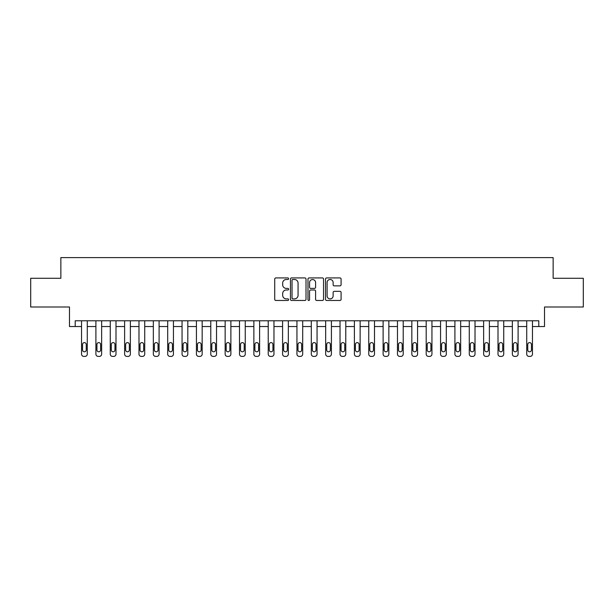 <?xml version="1.0" encoding="UTF-8"?>
<svg xmlns="http://www.w3.org/2000/svg" width="614" height="614" viewBox="0 0 614 614"><rect width="100%" height="100%" fill="white"/><g stroke="black" fill="none" stroke-linecap="round" stroke-linejoin="round"><path stroke-width="0.92" d="M288.618 278.702A0.791 0.791 0 0 0 287.828 277.919L275.847 277.919A1.128 1.128 0 0 0 274.719 279.04L274.719 299.34A1.128 1.128 0 0 0 275.847 300.469L287.828 300.469A0.791 0.791 0 0 0 288.618 299.678A0.791 0.791 0 0 0 287.828 298.888L286.277 298.888A3.607 3.607 0 0 1 282.67 295.28L282.67 293.592A3.607 3.607 0 0 1 286.277 289.985L287.828 289.985A0.791 0.791 0 0 0 288.618 289.194A0.791 0.791 0 0 0 287.828 288.403L286.277 288.403A3.607 3.607 0 0 1 282.67 284.796L282.67 283.1A3.607 3.607 0 0 1 286.277 279.493L287.828 279.493A0.791 0.791 0 0 0 288.618 278.702M339.956 285.863A1.128 1.128 0 0 0 341.085 284.735L341.085 279.04A1.128 1.128 0 0 0 339.956 277.919L326.648 277.919A1.128 1.128 0 0 0 325.52 279.04L325.52 299.34A1.128 1.128 0 0 0 326.648 300.469L339.956 300.469A1.128 1.128 0 0 0 341.085 299.34L341.085 292.464A1.128 1.128 0 0 0 339.956 291.335L334.262 291.335A1.128 1.128 0 0 0 333.133 292.464L333.133 295.871A3.016 3.016 0 0 1 330.117 298.888A3.016 3.016 0 0 1 327.101 295.871L327.101 282.509A3.016 3.016 0 0 1 330.117 279.493A3.016 3.016 0 0 1 333.133 282.509L333.133 284.735A1.128 1.128 0 0 0 334.262 285.863L339.956 285.863M538.785 326.533L544.526 326.533L544.526 307L583.3 307L583.3 278.28L553.145 278.28L553.145 257.596L60.855 257.596L60.855 278.28L30.7 278.28L30.7 307L69.474 307L69.474 326.533L81.539 326.533L81.539 354.101A2.295 2.295 0 0 0 83.834 356.404L84.985 356.404A2.295 2.295 0 0 0 87.28 354.101L87.28 326.533L95.899 326.533L95.899 354.101A2.295 2.295 0 0 0 98.194 356.404L99.345 356.404A2.295 2.295 0 0 0 101.64 354.101L101.64 326.533L110.259 326.533L110.259 354.101A2.295 2.295 0 0 0 112.554 356.404L113.705 356.404A2.295 2.295 0 0 0 116 354.101L116 326.533L124.619 326.533L124.619 354.101A2.295 2.295 0 0 0 126.914 356.404L128.065 356.404A2.295 2.295 0 0 0 130.36 354.101L130.36 326.533L138.979 326.533L138.979 354.101A2.295 2.295 0 0 0 141.274 356.404L142.425 356.404A2.295 2.295 0 0 0 144.727 354.101L144.727 326.533L153.339 326.533L153.339 354.101A2.295 2.295 0 0 0 155.641 356.404L156.785 356.404A2.295 2.295 0 0 0 159.087 354.101L159.087 326.533L167.699 326.533L167.699 354.101A2.295 2.295 0 0 0 170.001 356.404L171.145 356.404A2.295 2.295 0 0 0 173.447 354.101L173.447 326.533L182.059 326.533L182.059 354.101A2.295 2.295 0 0 0 184.361 356.404L185.505 356.404A2.295 2.295 0 0 0 187.807 354.101L187.807 326.533L196.426 326.533L196.426 354.101A2.295 2.295 0 0 0 198.721 356.404L199.872 356.404A2.295 2.295 0 0 0 202.167 354.101L202.167 326.533L210.786 326.533L210.786 354.101A2.295 2.295 0 0 0 213.081 356.404L214.232 356.404A2.295 2.295 0 0 0 216.527 354.101L216.527 326.533L225.146 326.533L225.146 354.101A2.295 2.295 0 0 0 227.441 356.404L228.592 356.404A2.295 2.295 0 0 0 230.887 354.101L230.887 326.533L239.506 326.533L239.506 354.101A2.295 2.295 0 0 0 241.801 356.404L242.952 356.404A2.295 2.295 0 0 0 245.247 354.101L245.247 326.533L253.866 326.533L253.866 354.101A2.295 2.295 0 0 0 256.161 356.404L257.312 356.404A2.295 2.295 0 0 0 259.607 354.101L259.607 326.533L268.226 326.533L268.226 354.101A2.295 2.295 0 0 0 270.521 356.404L271.672 356.404A2.295 2.295 0 0 0 273.967 354.101L273.967 326.533L282.586 326.533L282.586 354.101A2.295 2.295 0 0 0 284.888 356.404L286.032 356.404A2.295 2.295 0 0 0 288.334 354.101L288.334 326.533L296.946 326.533L296.946 354.101A2.295 2.295 0 0 0 299.248 356.404L300.392 356.404A2.295 2.295 0 0 0 302.694 354.101L302.694 326.533L311.306 326.533L311.306 354.101A2.295 2.295 0 0 0 313.608 356.404L314.752 356.404A2.295 2.295 0 0 0 317.054 354.101L317.054 326.533L325.666 326.533L325.666 354.101A2.295 2.295 0 0 0 327.968 356.404L329.112 356.404A2.295 2.295 0 0 0 331.414 354.101L331.414 326.533L340.033 326.533L340.033 354.101A2.295 2.295 0 0 0 342.328 356.404L343.479 356.404A2.295 2.295 0 0 0 345.774 354.101L345.774 326.533L354.393 326.533L354.393 354.101A2.295 2.295 0 0 0 356.688 356.404L357.839 356.404A2.295 2.295 0 0 0 360.134 354.101L360.134 326.533L368.753 326.533L368.753 354.101A2.295 2.295 0 0 0 371.048 356.404L372.199 356.404A2.295 2.295 0 0 0 374.494 354.101L374.494 326.533L383.113 326.533L383.113 354.101A2.295 2.295 0 0 0 385.408 356.404L386.559 356.404A2.295 2.295 0 0 0 388.854 354.101L388.854 326.533L397.473 326.533L397.473 354.101A2.295 2.295 0 0 0 399.768 356.404L400.919 356.404A2.295 2.295 0 0 0 403.214 354.101L403.214 326.533L411.833 326.533L411.833 354.101A2.295 2.295 0 0 0 414.128 356.404L415.279 356.404A2.295 2.295 0 0 0 417.574 354.101L417.574 326.533L426.193 326.533L426.193 354.101A2.295 2.295 0 0 0 428.495 356.404L429.639 356.404A2.295 2.295 0 0 0 431.941 354.101L431.941 326.533L440.553 326.533L440.553 354.101A2.295 2.295 0 0 0 442.855 356.404L443.999 356.404A2.295 2.295 0 0 0 446.301 354.101L446.301 326.533L454.913 326.533L454.913 354.101A2.295 2.295 0 0 0 457.215 356.404L458.359 356.404A2.295 2.295 0 0 0 460.661 354.101L460.661 326.533L469.273 326.533L469.273 354.101A2.295 2.295 0 0 0 471.575 356.404L472.726 356.404A2.295 2.295 0 0 0 475.021 354.101L475.021 326.533L483.64 326.533L483.64 354.101A2.295 2.295 0 0 0 485.935 356.404L487.086 356.404A2.295 2.295 0 0 0 489.381 354.101L489.381 326.533L498 326.533L498 354.101A2.295 2.295 0 0 0 500.295 356.404L501.446 356.404A2.295 2.295 0 0 0 503.741 354.101L503.741 326.533L512.36 326.533L512.36 354.101A2.295 2.295 0 0 0 514.655 356.404L515.806 356.404A2.295 2.295 0 0 0 518.101 354.101L518.101 326.533L526.72 326.533L526.72 354.101A2.295 2.295 0 0 0 529.015 356.404L530.166 356.404A2.295 2.295 0 0 0 532.461 354.101L532.461 326.533L538.785 326.533L538.785 320.784L75.215 320.784L75.215 326.533M306.01 279.04A1.128 1.128 0 0 0 304.889 277.919L291.581 277.919A1.128 1.128 0 0 0 290.453 279.04L290.453 299.34A1.128 1.128 0 0 0 291.581 300.469L304.889 300.469A1.128 1.128 0 0 0 306.01 299.34L306.01 279.04M309.111 277.919L322.419 277.919A1.128 1.128 0 0 1 323.547 279.04L323.547 299.34A1.128 1.128 0 0 1 322.419 300.469L316.724 300.469A1.128 1.128 0 0 1 315.596 299.34L315.596 291.113A1.128 1.128 0 0 0 314.468 289.985L310.692 289.985A1.128 1.128 0 0 0 309.563 291.113L309.563 299.678A0.791 0.791 0 0 1 308.773 300.469A0.791 0.791 0 0 1 307.99 299.678L307.99 279.04A1.128 1.128 0 0 1 309.111 277.919M292.817 279.493A0.791 0.791 0 0 0 292.034 280.283L292.034 298.105A0.791 0.791 0 0 0 292.817 298.888L294.451 298.888A3.607 3.607 0 0 0 298.066 295.28L298.066 283.1A3.607 3.607 0 0 0 294.451 279.493L292.817 279.493M315.596 282.57A3.016 3.016 0 0 0 312.58 279.554A3.016 3.016 0 0 0 309.563 282.57L309.563 287.275A1.128 1.128 0 0 0 310.692 288.403L314.468 288.403A1.128 1.128 0 0 0 315.596 287.275L315.596 282.57M87.28 320.784L87.28 354.101M81.539 320.784L81.539 354.101M86.244 349.965A1.842 1.842 0 0 1 84.41 351.807A1.842 1.842 0 0 1 82.568 349.965L82.568 344.454A1.842 1.842 0 0 1 84.41 342.612A1.842 1.842 0 0 1 86.244 344.454L86.244 349.965M83.834 356.404L84.985 356.404M101.64 320.784L101.64 354.101M95.899 320.784L95.899 354.101M100.612 349.965A1.842 1.842 0 0 1 98.77 351.807A1.842 1.842 0 0 1 96.935 349.965L96.935 344.454A1.842 1.842 0 0 1 98.77 342.612A1.842 1.842 0 0 1 100.612 344.454L100.612 349.965M98.194 356.404L99.345 356.404M116 320.784L116 354.101M110.259 320.784L110.259 354.101M114.972 349.965A1.842 1.842 0 0 1 113.129 351.807A1.842 1.842 0 0 1 111.295 349.965L111.295 344.454A1.842 1.842 0 0 1 113.129 342.612A1.842 1.842 0 0 1 114.972 344.454L114.972 349.965M112.554 356.404L113.705 356.404M130.36 320.784L130.36 354.101M124.619 320.784L124.619 354.101M129.331 349.965A1.842 1.842 0 0 1 127.489 351.807A1.842 1.842 0 0 1 125.655 349.965L125.655 344.454A1.842 1.842 0 0 1 127.489 342.612A1.842 1.842 0 0 1 129.331 344.454L129.331 349.965M126.914 356.404L128.065 356.404M144.727 320.784L144.727 354.101M138.979 320.784L138.979 354.101M143.691 349.965A1.842 1.842 0 0 1 141.849 351.807A1.842 1.842 0 0 1 140.015 349.965L140.015 344.454A1.842 1.842 0 0 1 141.849 342.612A1.842 1.842 0 0 1 143.691 344.454L143.691 349.965M141.274 356.404L142.425 356.404M159.087 320.784L159.087 354.101M153.339 320.784L153.339 354.101M158.051 349.965A1.842 1.842 0 0 1 156.209 351.807A1.842 1.842 0 0 1 154.375 349.965L154.375 344.454A1.842 1.842 0 0 1 156.209 342.612A1.842 1.842 0 0 1 158.051 344.454L158.051 349.965M155.641 356.404L156.785 356.404M173.447 320.784L173.447 354.101M167.699 320.784L167.699 354.101M172.411 349.965A1.842 1.842 0 0 1 170.577 351.807A1.842 1.842 0 0 1 168.735 349.965L168.735 344.454A1.842 1.842 0 0 1 170.577 342.612A1.842 1.842 0 0 1 172.411 344.454L172.411 349.965M170.001 356.404L171.145 356.404M187.807 320.784L187.807 354.101M182.059 320.784L182.059 354.101M186.771 349.965A1.842 1.842 0 0 1 184.937 351.807A1.842 1.842 0 0 1 183.095 349.965L183.095 344.454A1.842 1.842 0 0 1 184.937 342.612A1.842 1.842 0 0 1 186.771 344.454L186.771 349.965M184.361 356.404L185.505 356.404M202.167 320.784L202.167 354.101M196.426 320.784L196.426 354.101M201.131 349.965A1.842 1.842 0 0 1 199.297 351.807A1.842 1.842 0 0 1 197.455 349.965L197.455 344.454A1.842 1.842 0 0 1 199.297 342.612A1.842 1.842 0 0 1 201.131 344.454L201.131 349.965M198.721 356.404L199.872 356.404M216.527 320.784L216.527 354.101M210.786 320.784L210.786 354.101M215.491 349.965A1.842 1.842 0 0 1 213.657 351.807A1.842 1.842 0 0 1 211.815 349.965L211.815 344.454A1.842 1.842 0 0 1 213.657 342.612A1.842 1.842 0 0 1 215.491 344.454L215.491 349.965M213.081 356.404L214.232 356.404M230.887 320.784L230.887 354.101M225.146 320.784L225.146 354.101M229.851 349.965A1.842 1.842 0 0 1 228.017 351.807A1.842 1.842 0 0 1 226.175 349.965L226.175 344.454A1.842 1.842 0 0 1 228.017 342.612A1.842 1.842 0 0 1 229.851 344.454L229.851 349.965M227.441 356.404L228.592 356.404M245.247 320.784L245.247 354.101M239.506 320.784L239.506 354.101M244.218 349.965A1.842 1.842 0 0 1 242.376 351.807A1.842 1.842 0 0 1 240.542 349.965L240.542 344.454A1.842 1.842 0 0 1 242.376 342.612A1.842 1.842 0 0 1 244.218 344.454L244.218 349.965M241.801 356.404L242.952 356.404M259.607 320.784L259.607 354.101M253.866 320.784L253.866 354.101M258.578 349.965A1.842 1.842 0 0 1 256.736 351.807A1.842 1.842 0 0 1 254.902 349.965L254.902 344.454A1.842 1.842 0 0 1 256.736 342.612A1.842 1.842 0 0 1 258.578 344.454L258.578 349.965M256.161 356.404L257.312 356.404M273.967 320.784L273.967 354.101M268.226 320.784L268.226 354.101M272.938 349.965A1.842 1.842 0 0 1 271.096 351.807A1.842 1.842 0 0 1 269.262 349.965L269.262 344.454A1.842 1.842 0 0 1 271.096 342.612A1.842 1.842 0 0 1 272.938 344.454L272.938 349.965M270.521 356.404L271.672 356.404M288.334 320.784L288.334 354.101M282.586 320.784L282.586 354.101M287.298 349.965A1.842 1.842 0 0 1 285.456 351.807A1.842 1.842 0 0 1 283.622 349.965L283.622 344.454A1.842 1.842 0 0 1 285.456 342.612A1.842 1.842 0 0 1 287.298 344.454L287.298 349.965M284.888 356.404L286.032 356.404M302.694 320.784L302.694 354.101M296.946 320.784L296.946 354.101M301.658 349.965A1.842 1.842 0 0 1 299.816 351.807A1.842 1.842 0 0 1 297.982 349.965L297.982 344.454A1.842 1.842 0 0 1 299.816 342.612A1.842 1.842 0 0 1 301.658 344.454L301.658 349.965M299.248 356.404L300.392 356.404M317.054 320.784L317.054 354.101M311.306 320.784L311.306 354.101M316.018 349.965A1.842 1.842 0 0 1 314.184 351.807A1.842 1.842 0 0 1 312.342 349.965L312.342 344.454A1.842 1.842 0 0 1 314.184 342.612A1.842 1.842 0 0 1 316.018 344.454L316.018 349.965M313.608 356.404L314.752 356.404M331.414 320.784L331.414 354.101M325.666 320.784L325.666 354.101M330.378 349.965A1.842 1.842 0 0 1 328.544 351.807A1.842 1.842 0 0 1 326.702 349.965L326.702 344.454A1.842 1.842 0 0 1 328.544 342.612A1.842 1.842 0 0 1 330.378 344.454L330.378 349.965M327.968 356.404L329.112 356.404M345.774 320.784L345.774 354.101M340.033 320.784L340.033 354.101M344.738 349.965A1.842 1.842 0 0 1 342.904 351.807A1.842 1.842 0 0 1 341.062 349.965L341.062 344.454A1.842 1.842 0 0 1 342.904 342.612A1.842 1.842 0 0 1 344.738 344.454L344.738 349.965M342.328 356.404L343.479 356.404M360.134 320.784L360.134 354.101M354.393 320.784L354.393 354.101M359.098 349.965A1.842 1.842 0 0 1 357.264 351.807A1.842 1.842 0 0 1 355.422 349.965L355.422 344.454A1.842 1.842 0 0 1 357.264 342.612A1.842 1.842 0 0 1 359.098 344.454L359.098 349.965M356.688 356.404L357.839 356.404M374.494 320.784L374.494 354.101M368.753 320.784L368.753 354.101M373.458 349.965A1.842 1.842 0 0 1 371.623 351.807A1.842 1.842 0 0 1 369.781 349.965L369.781 344.454A1.842 1.842 0 0 1 371.623 342.612A1.842 1.842 0 0 1 373.458 344.454L373.458 349.965M371.048 356.404L372.199 356.404M388.854 320.784L388.854 354.101M383.113 320.784L383.113 354.101M387.825 349.965A1.842 1.842 0 0 1 385.983 351.807A1.842 1.842 0 0 1 384.149 349.965L384.149 344.454A1.842 1.842 0 0 1 385.983 342.612A1.842 1.842 0 0 1 387.825 344.454L387.825 349.965M385.408 356.404L386.559 356.404M403.214 320.784L403.214 354.101M397.473 320.784L397.473 354.101M402.185 349.965A1.842 1.842 0 0 1 400.343 351.807A1.842 1.842 0 0 1 398.509 349.965L398.509 344.454A1.842 1.842 0 0 1 400.343 342.612A1.842 1.842 0 0 1 402.185 344.454L402.185 349.965M399.768 356.404L400.919 356.404M417.574 320.784L417.574 354.101M411.833 320.784L411.833 354.101M416.545 349.965A1.842 1.842 0 0 1 414.703 351.807A1.842 1.842 0 0 1 412.869 349.965L412.869 344.454A1.842 1.842 0 0 1 414.703 342.612A1.842 1.842 0 0 1 416.545 344.454L416.545 349.965M414.128 356.404L415.279 356.404M431.941 320.784L431.941 354.101M426.193 320.784L426.193 354.101M430.905 349.965A1.842 1.842 0 0 1 429.063 351.807A1.842 1.842 0 0 1 427.229 349.965L427.229 344.454A1.842 1.842 0 0 1 429.063 342.612A1.842 1.842 0 0 1 430.905 344.454L430.905 349.965M428.495 356.404L429.639 356.404M446.301 320.784L446.301 354.101M440.553 320.784L440.553 354.101M445.265 349.965A1.842 1.842 0 0 1 443.423 351.807A1.842 1.842 0 0 1 441.589 349.965L441.589 344.454A1.842 1.842 0 0 1 443.423 342.612A1.842 1.842 0 0 1 445.265 344.454L445.265 349.965M442.855 356.404L443.999 356.404M460.661 320.784L460.661 354.101M454.913 320.784L454.913 354.101M459.625 349.965A1.842 1.842 0 0 1 457.791 351.807A1.842 1.842 0 0 1 455.949 349.965L455.949 344.454A1.842 1.842 0 0 1 457.791 342.612A1.842 1.842 0 0 1 459.625 344.454L459.625 349.965M457.215 356.404L458.359 356.404M475.021 320.784L475.021 354.101M469.273 320.784L469.273 354.101M473.985 349.965A1.842 1.842 0 0 1 472.151 351.807A1.842 1.842 0 0 1 470.309 349.965L470.309 344.454A1.842 1.842 0 0 1 472.151 342.612A1.842 1.842 0 0 1 473.985 344.454L473.985 349.965M471.575 356.404L472.726 356.404M489.381 320.784L489.381 354.101M483.64 320.784L483.64 354.101M488.345 349.965A1.842 1.842 0 0 1 486.511 351.807A1.842 1.842 0 0 1 484.669 349.965L484.669 344.454A1.842 1.842 0 0 1 486.511 342.612A1.842 1.842 0 0 1 488.345 344.454L488.345 349.965M485.935 356.404L487.086 356.404M503.741 320.784L503.741 354.101M498 320.784L498 354.101M502.705 349.965A1.842 1.842 0 0 1 500.87 351.807A1.842 1.842 0 0 1 499.029 349.965L499.029 344.454A1.842 1.842 0 0 1 500.87 342.612A1.842 1.842 0 0 1 502.705 344.454L502.705 349.965M500.295 356.404L501.446 356.404M518.101 320.784L518.101 354.101M512.36 320.784L512.36 354.101M517.065 349.965A1.842 1.842 0 0 1 515.23 351.807A1.842 1.842 0 0 1 513.388 349.965L513.388 344.454A1.842 1.842 0 0 1 515.23 342.612A1.842 1.842 0 0 1 517.065 344.454L517.065 349.965M514.655 356.404L515.806 356.404M532.461 320.784L532.461 354.101M526.72 320.784L526.72 354.101M531.432 349.965A1.842 1.842 0 0 1 529.59 351.807A1.842 1.842 0 0 1 527.756 349.965L527.756 344.454A1.842 1.842 0 0 1 529.59 342.612A1.842 1.842 0 0 1 531.432 344.454L531.432 349.965M529.015 356.404L530.166 356.404"/></g></svg>
